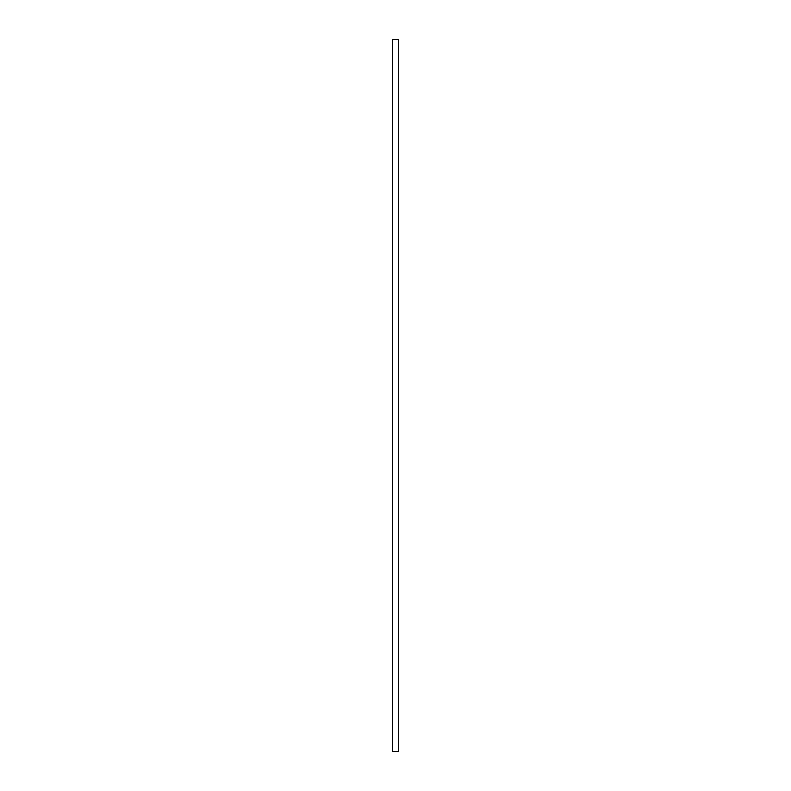<?xml version="1.0" encoding="UTF-8"?>
<svg xmlns="http://www.w3.org/2000/svg" width="791" height="791" viewBox="0 0 791 791"><rect width="100%" height="100%" fill="white"/><g stroke="black" fill="none" stroke-linecap="round" stroke-linejoin="round"><path stroke-width="1.19" d="M392.435 751.45L398.634 751.45L398.634 39.55L392.366 39.55L392.366 751.45L392.435 39.55M398.565 751.45L398.565 39.55"/></g></svg>
